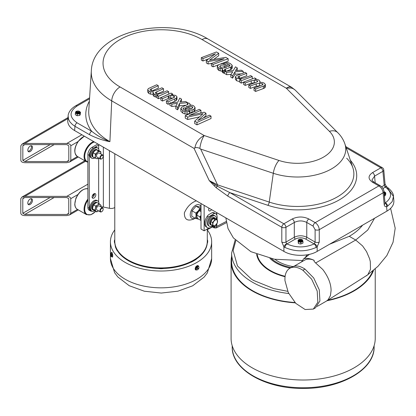 <?xml version="1.0" encoding="UTF-8"?>
<svg xmlns="http://www.w3.org/2000/svg" width="416" height="416" viewBox="0 0 416 416"><rect width="100%" height="100%" fill="white"/><g stroke="black" fill="none" stroke-linecap="round" stroke-linejoin="round"><path stroke-width="0.62" d="M299.707 239.455L301.023 240.438A1.092 0.629 -0 0 0 301.486 240.157A1.092 0.629 -0 0 0 301.548 240.063L299.9 240.854L299.192 240.49L300.966 240.885L301.725 240.438L301.319 239.47M287.706 291.325L273.556 288.532L253.609 280.467L251.659 279.297L237.474 265.954L233.132 250.5L235.804 240.713M294.96 302.51A71.542 41.304 180 0 1 252.574 290.685A71.542 41.304 180 0 1 231.618 261.477L231.618 253.063A71.542 41.304 -0 0 0 252.574 282.272A71.542 41.304 -0 0 0 288.735 293.519M372.648 271.305A71.542 41.304 180 0 1 327.74 300.264M231.618 256.438A72.072 41.61 0 0 0 231.088 261.477A72.072 41.61 0 0 0 295.266 302.838M326.981 300.747A72.072 41.61 0 0 0 373.485 270.582M375.232 269.001L375.232 338.4A72.072 41.61 180 0 1 303.16 380.011A72.072 41.61 180 0 1 231.088 338.4L231.088 261.477M292.869 266.568A35.329 20.394 180 0 1 274.94 259.324M301.506 261.945L303.732 258.762C306.738 257.967 310.18 258.476 314.054 260.281L314.226 260.354C313.617 260.619 314.09 261.487 315.64 262.969L322.759 269.474C328.266 276.775 331.042 283.806 331.089 290.571L330.413 295.594L328.198 299.64L326.57 301.007L317.278 306.379M264.836 240.386L251.025 232.414M304.912 257.863L307.284 254.805M303.732 258.762L309.436 254.363M326.57 301.007L367.801 274.778L370.474 269.355L370.313 261.638L369.616 258.809L366.553 251.628L362.58 245.929L355.701 240.032L367.744 230.038L374.53 218.275M362.617 225.155A65.208 37.648 180 0 1 349.268 236.319L329.555 244.239M294.19 266.167L304.554 260.187A23.187 13.385 60 0 1 314.054 260.281M313.342 309.078L305.141 309.525L295.818 303.399L288.309 292.646L284.97 280.639C284.664 274.596 286.27 270.478 289.796 268.278C293.462 266.328 297.835 266.994 302.91 270.28L311.641 279.178L317.205 291.065L317.834 302.203L313.342 309.078L315.489 307.824L319.925 300.919L319.259 289.796L313.695 277.945L304.985 269.084C299.905 265.798 295.532 265.122 291.86 267.046L291.585 267.218M314.491 243.719A2.943 1.165 46.6 0 1 317.164 246.75L317.164 251.394C308.454 256.641 292.614 256.641 283.904 251.394L283.904 246.75L284.965 247.478C295.344 251.93 305.724 251.93 316.103 247.478L317.164 246.75L319.264 242.055A2.943 1.518 180 0 1 315.11 242.055L314.158 243.937C305.074 247.884 295.994 247.884 286.91 243.937A2.943 1.591 117 0 0 284.965 247.478M68.13 115.898L68.546 119.288L69.883 121.846L72.457 124.55L74.984 126.292L74.594 130.551L283.904 251.394M74.594 130.551C69.794 127.67 67.506 124.233 67.735 120.24L68.125 115.929C68.182 113.63 69.69 109.439 75.587 105.867A2.943 1.7 -120 0 0 75.587 105.867A2.943 1.7 -120 0 1 77.064 106.012C69.082 111.613 69.082 117.213 77.064 122.814L91.66 131.243C97.063 135.574 103.147 139.048 109.907 141.664A72.332 41.761 180 0 1 88.774 110.588L91.328 70.876A69.779 40.284 180 0 0 111.717 100.859L109.907 141.664C103.319 140.53 96.538 138.216 89.58 134.722L74.984 126.292A2.943 1.7 -60 0 1 77.064 122.814M385.044 184.002A2.943 1.695 174.8 0 1 384.192 185.338L382.912 171.304A2.943 1.695 174.8 0 0 383.77 169.962L385.044 184.002L386.48 186.602A2.943 1.113 132 0 0 386.48 186.602L387.01 187.013C391.446 190.45 393.598 193.596 393.463 196.456L393.853 200.767C394.082 204.76 391.794 208.198 386.994 211.078L386.589 206.664L387.603 206.201L392.184 201.646L393.463 196.456L387.603 188.219M317.164 251.394L386.994 211.078M216.622 214.77L216.622 212.55M204.131 205.338L204.131 230.823L201.006 229.018L201.006 203.538M286.577 243.719L285.958 242.055L285.958 227.282L294.299 222.466C298.454 220.418 302.614 220.418 306.769 222.466A2.943 1.7 -60 0 1 308.849 218.988C303.306 216.356 297.762 216.356 292.219 218.988A2.943 1.7 60 0 1 294.299 222.466L294.299 237.24L285.958 242.055A2.943 1.518 180 0 1 281.798 242.055L283.904 246.75A2.943 1.165 133.4 0 1 286.577 243.719L286.91 243.937L295.376 239.049A1.529 0.884 60 0 1 294.299 237.24C298.454 235.3 302.614 235.3 306.769 237.24A1.529 0.884 -60 0 1 305.687 239.049C302.25 237.416 298.813 237.416 295.376 239.049M216.221 187.736L227.869 196.144A2.943 1.7 -60 0 1 229.949 192.665L217.204 186.155A2.943 1.154 133.7 0 0 216.221 187.736A85.764 52.042 62.7 0 1 214.448 185.999L209.227 180.586L217.532 184.85A2.943 1.201 -71.6 0 1 217.204 186.155L209.227 180.586L194.048 148.392L194.86 147.935C196.212 147.342 197.87 147.503 199.836 148.408C200.59 143.062 202.036 138.772 204.188 135.533C199.087 138.174 195.978 142.308 194.86 147.935M385.044 203.304L385.044 203.232A2.943 1.695 174.8 0 1 384.192 204.573C384.41 206.18 385.211 206.877 386.589 206.664A2.943 2.09 -102.3 0 0 385.112 202.946L385.398 202.805C392.236 197.564 392.236 192.317 385.398 187.075L382.97 188.474M204.131 230.823L208.967 228.03M316.103 247.478A2.943 1.591 -117 0 0 314.158 243.937L305.687 239.049M350.35 160.238A59.259 34.211 0 0 1 338.166 200.522A59.259 34.211 0 0 1 267.826 205.291L229.949 192.665L283.878 223.803A2.943 1.7 -120 0 1 285.958 227.282A2.943 1.518 180 0 1 281.798 227.282L227.869 196.144M267.826 205.291A2.943 1.201 108.4 0 0 269.246 202.088L273.307 173.28L200.658 149.063L199.836 148.408M291.351 87.131L289.12 86.788L286.234 88.161L291.018 87.979L293.103 88.634L295.194 90.08L291.351 87.131L207.969 38.99A11.778 6.802 120 0 0 202.077 39.572A58.016 33.498 0 0 0 120.032 39.572A58.016 33.498 0 0 0 120.032 86.944L204.188 135.533L278.996 160.467A11.778 4.81 108.4 0 0 273.307 173.28A48.292 27.882 0 0 0 325.468 171.844A48.292 27.882 0 0 0 344.869 143.853L352.846 167.71A56.415 32.573 180 0 1 330.179 200.408A56.415 32.573 180 0 1 269.246 202.088L217.532 184.85L200.658 149.063M386.48 186.602A2.943 1.113 132 0 0 385.112 186.831L384.192 185.338L381.67 186.794M385.112 186.831L385.398 187.075A2.943 1.799 123.2 0 1 387.01 187.013M387.603 206.201A2.943 1.799 -123.2 0 0 385.398 202.805L384.982 202.566M380.349 185.775A2.943 1.7 120 0 0 380.333 185.77A2.943 1.7 120 0 0 378.862 185.916C381.295 187.564 382.715 189.862 383.12 192.811L319.264 229.679C318.989 226.658 317.637 224.318 315.214 222.664L378.862 185.916L372.497 182.239C367.936 179.041 367.936 175.838 372.497 172.64L380.838 167.825L346.2 147.826M214.703 213.314L212.139 212.696A8.096 4.675 -60 0 1 214.422 212.992L215.524 213.626A8.096 4.675 120 0 0 214.703 213.314L208.25 217.038A8.096 4.675 120 0 0 207.428 227.651A8.096 4.675 120 0 0 213.403 225.748M216.928 219.492A8.096 4.675 120 0 0 215.524 213.626M207.428 227.651L206.326 227.016A8.096 4.675 -60 0 1 208.608 214.734C207.49 215.748 207.371 216.518 208.25 217.038M194.709 121.15L194.709 123.552L196.971 124.862L211.016 118.544L211.016 116.142L209.378 115.196L197.798 120.526L205.977 113.235L204.214 112.216L189.124 115.518L200.949 110.328L199.274 109.361L185.245 115.684L187.678 117.088L203.034 113.714L194.709 121.15L196.971 122.455L211.016 116.142M185.245 115.684L185.245 118.092L187.678 119.496L199.462 116.906M200.065 113.126L200.949 112.736L200.949 110.328M203.372 117.962L205.977 115.638L205.977 113.235M189.415 111.124L187.049 111.764L184.974 111.582L182.785 110.682L180.804 108.415L180.903 111.29L182.785 113.084L184.974 113.984L187.049 114.166L189.415 113.526L189.415 111.124L187.751 110.162L185.874 110.469L184.158 109.85L183.009 108.654L183.388 108.092L183.388 109.304M189.415 112.159L192.124 112.346L194.012 111.576L195.078 110.037L195.062 107.458L194.012 109.174L192.124 109.944L189.862 109.881L185.26 107.832L183.388 108.092M184.652 110.105L186.103 110.625M177.658 107.406L177.658 109.814L175.828 108.753L175.828 106.35L177.658 107.406L179.499 103.418L187.663 102.658L185.687 101.52L179.915 102.112L181.516 99.112L179.743 98.088L177.736 102.237L169.889 102.924L169.889 105.326L171.86 106.465L176.004 106.018M181.272 101.972L181.516 99.112M177.658 109.814L179.499 105.82L186.238 105.196M171.444 102.788L176.275 100.537L176.966 99.206M176.998 99.46L176.966 96.803L175.734 95.467L171.132 94.645L172.63 93.98L171.101 93.096L160.852 97.703L162.469 98.639L169.083 95.732L170.638 95.456L173.867 96.013L174.616 96.845L174.226 97.396L166.431 100.927L166.431 103.329L168.085 104.286L169.889 103.48M169.083 95.732L169.083 98.134L172.957 98.041M169.083 98.134L162.469 101.041L160.852 100.11L160.852 97.703M156.978 95.467L158.423 96.304L158.423 98.706L156.978 97.869L156.978 95.467L158.272 94.874L155.771 94.749L154.149 94.151L153.083 92.752L153.083 95.16L154.149 96.554L156.978 97.276M147.722 91.91L148.876 93.506L150.623 94.182L153.353 94.333M152.032 90.912L158.309 88.114L158.309 85.712L156.686 84.776L148.361 88.572L147.716 89.638L147.716 92.04M157.31 93.917L163.53 91.13L163.53 88.728L161.918 87.797L156.51 90.194L153.39 90.948L150.592 90.47L150.004 89.809L150.316 89.362L150.316 90.288M158.423 98.706L168.709 94.12L168.709 91.718L167.118 90.797L161.528 93.257L158.678 93.943L155.792 93.47L155.236 92.841L155.574 92.368L155.574 93.33M202.951 61.006L202.951 58.604L215.446 53.799L206.352 60.564L208.12 61.584L224.12 58.807L211.38 63.471L213.06 64.438L228.181 58.744L225.748 57.34L209.466 60.18L218.717 53.279L216.455 51.974L201.318 57.658L201.318 60.06L202.951 61.006L208.764 58.77M213.673 59.446L218.717 55.687L218.717 53.279M211.38 63.471L211.38 65.874L213.06 66.841L218.41 64.828M220.35 64.095L228.181 61.147L228.181 58.744M206.352 60.564L206.352 62.972L208.12 63.986L211.63 63.378M226.741 71.016L231.436 69.254L232.201 67.756M225.144 65.052L225.144 63.965L223.48 63.003L226.002 62.452L228.155 62.676L230.37 63.591L232.201 65.354L231.436 66.851L224.661 69.415L224.38 69.758L225.046 70.299L223.688 70.808L222.212 69.592L222.212 71.999L223.688 73.211L224.671 72.842M217.308 68.604L218.65 70.372L222.212 71.271M227.308 66.154L228.114 66.388M237.177 70.502L237.307 67.912L235.472 66.851L233.251 70.621L224.671 71.141L226.647 72.28L232.716 71.859L230.818 74.688L232.591 75.712L234.998 71.796L243.24 71.339L241.275 70.2L235.466 70.626L237.307 67.912M230.818 74.688L230.818 77.095L232.591 78.12L234.998 74.199L241.062 73.861M224.671 71.141L224.671 73.544L226.647 74.688L231.026 74.381M235.394 79.056L235.373 76.83L236.574 78.317L241.316 79.222L239.704 79.82L239.704 82.222L241.233 83.106L243.62 82.207M235.373 79.232L236.574 80.72L239.704 81.624M239.762 78.296L246.698 75.738L246.698 73.336L245.045 72.379L236.21 75.759L235.394 77.012L235.394 79.414M264.628 88.005L265.382 86.918L265.382 84.474L264.628 85.602L263.354 86.159L263.354 88.566L264.628 88.005L264.628 85.602M256.157 79.368L256.157 78.79L254.706 77.953L243.62 82.082L245.216 83.002L251.238 80.792L254.264 80.21L257.239 80.73L257.774 81.323L257.384 81.796L248.804 85.072L250.416 86.003L256.24 83.845L259.558 83.205L262.439 83.73L263.006 84.354L262.642 84.802L254.025 88.088L254.025 90.496L255.648 91.426L263.354 88.566M248.804 85.072L248.804 87.48L250.416 88.41L256.24 86.247L260.614 85.639M243.62 82.082L243.62 84.484L245.216 85.405L251.238 83.195L255.32 82.633M201.006 217.656L200.387 217.298L201.006 219.892M201.006 215.587L200.387 217.298M211.52 209.602A2.454 1.42 -60 0 1 209.149 210.881A2.454 1.42 -60 0 1 208.64 209.758A2.454 1.42 -60 0 1 209.066 208.187M216.481 219.232A5.886 3.401 120 0 0 215.285 216.039L214.417 215.54A5.886 3.401 120 0 0 209.394 217.677A5.886 3.401 120 0 0 207.454 224.203A5.886 3.401 120 0 0 208.53 225.737L209.399 226.236A5.886 3.401 120 0 0 212.794 225.654M300.836 242.393L298.371 241.795L298.038 240.261L298.371 243.412L299.603 243.849L300.836 244.015L302.973 243.079L302.973 241.462L300.836 242.393L300.836 244.015M372.497 182.239A2.943 1.7 -60 0 1 373.968 182.094L373.968 182.094C372.476 181.002 371.821 180.284 371.998 179.93L374.577 176.119A2.943 1.7 -120 0 0 372.497 172.64M196.971 122.455L196.971 124.862M187.678 117.088L187.678 119.496M180.903 111.29L180.903 108.888L181.516 107.307L187.803 104.463L188.042 104.094L187.372 103.548L187.372 104.702M187.803 104.463L188.042 104.182M190.133 104.967L190.133 104.26L189.462 103.397L188.63 102.981L187.372 103.548M190.133 104.26L189.831 104.957L192.156 105.212L193.658 105.82L195.062 107.458M169.889 102.924L171.86 104.057L177.377 103.47L175.828 106.35M171.86 104.057L171.86 106.465M187.663 102.658L187.663 103.418M179.499 103.418L179.499 105.82M172.63 93.98L172.63 94.604M176.966 96.803L176.275 98.129L174.814 98.883L174.814 101.286M166.431 100.927L168.085 101.878L174.814 98.883M168.085 101.878L168.085 104.286M168.277 96.039L168.277 98.441M162.469 98.639L162.469 101.041M153.083 92.752L153.353 91.926L150.623 91.78L148.876 91.104L147.722 89.773L147.722 92.175M150.316 89.362L158.309 85.712M155.574 92.368L163.53 88.728M158.423 96.304L168.709 91.718M201.318 57.658L202.951 58.604M213.06 64.438L213.06 66.841M208.12 61.584L208.12 63.986M223.48 63.003L223.48 64.345M232.201 65.354L232.268 68.136M224.661 70.06L224.661 69.415L224.38 69.758M225.046 70.299L225.046 71.12M223.688 70.808L223.688 73.211M222.212 69.592L222.586 68.89L218.65 67.969L217.308 66.279L217.308 68.687M217.308 68.765L217.308 66.362L218.54 64.75L220.563 64.064L222.924 64.178L227.568 66.258L229.544 66.056L229.986 65.489L228.878 64.355L227.131 63.721L225.144 63.965M243.24 71.339L243.24 73.05M234.998 71.796L234.998 74.199M232.591 75.712L232.591 78.12M226.647 72.28L226.647 74.688M241.233 83.106L241.233 80.704L252.278 76.554L250.661 75.618L244.4 77.958L241.894 78.463L238.571 77.844L237.848 77.059L238.295 76.513L238.295 77.672M239.704 79.82L241.233 80.704M238.295 76.513L246.698 73.336M252.278 76.554L252.278 78.858M260.016 82.269L260.016 81.406L259.007 80.127L257.358 79.508L254.758 79.326L256.157 78.79M260.016 81.406L259.667 82.269L262.506 82.482L264.28 83.169L265.382 84.474M254.025 88.088L255.648 89.024L263.354 86.159M255.648 89.024L255.648 91.426M250.416 86.003L250.416 88.41M245.216 83.002L245.216 85.405M80.163 114.764L80.538 112.268L79.789 113.75L79.789 115.372L80.163 114.764M79.789 113.75L77.189 114.119L75.338 113.001L75.338 114.624L76.263 115.315L77.189 115.736L79.789 115.372M384.92 195.926L385.726 194.454L385.726 192.837L384.92 194.308L384.92 195.926L384.394 196.082M215.285 216.039A5.886 3.401 120 0 0 210.262 218.176A5.886 3.401 120 0 0 208.317 224.702A5.886 3.401 120 0 0 209.399 226.236M298.371 241.795L298.371 243.412M298.038 240.261L298.449 239.996M302.401 239.824L302.973 241.462M188.406 106.023L186.004 106.86L189.769 108.482L191.896 108.462L192.785 107.364L192.078 106.532L189.857 105.914L188.406 106.023L188.406 107.916M224.151 67.902L226.72 67.163L224.234 66.066L220.225 65.697L219.679 66.508L220.355 67.324L222.628 67.974L224.151 67.902M80.075 111.888L80.538 112.268M77.189 114.119L77.189 115.736M75.338 113.001L75.712 112.122A2.319 1.336 180 0 0 75.618 112.497A2.319 1.336 180 0 0 75.686 112.814A2.319 1.336 180 0 0 76.263 113.422A2.319 1.336 180 0 0 78.489 113.797A2.319 1.336 180 0 0 80.163 112.871A2.319 1.336 180 0 0 80.257 112.497L79.378 111.285C76.783 110.869 75.53 111.275 75.618 112.497M384.92 194.308L384.233 194.293M385.263 192.436L385.726 192.837M201.006 220.324L199.857 216.84L201.006 215.436M212.524 217.958L212.534 217.766A4.004 2.314 -60 0 1 214.344 217.672L215.124 218.124A4.004 2.314 -60 0 1 215.727 218.795M212.004 225.238A4.004 2.314 -60 0 1 211.12 225.056L210.34 224.604A4.004 2.314 -60 0 1 209.726 221.39A4.004 2.314 -60 0 1 212.352 217.859L213.138 218.514L210.746 221.473L210.818 224.552L212.69 225.633L215.067 225.753L217.376 222.784L217.303 219.705L214.926 219.591L213.049 218.509M207.293 228.992L207.293 241.212A46.259 26.707 180 0 1 161.039 267.914A46.259 26.707 180 0 1 114.78 241.212L114.78 153.754M196.305 200.824C191.157 202.654 187.179 206.664 184.366 212.846C184.283 219.445 187.408 221.51 193.747 219.04L195.198 218.202M299.603 241.956A2.319 1.336 180 0 1 298.204 240.89A2.319 1.336 180 0 1 298.189 240.724C298.1 239.502 299.354 239.096 301.943 239.512L302.822 240.724A2.319 1.336 180 0 1 302.64 241.244A2.319 1.336 180 0 1 301.902 241.79A2.319 1.336 180 0 1 299.603 241.956M189.264 108.311L191.381 108.612M221.343 67.746L223.142 67.995M383.989 191.604L385.076 192.197L385.434 193.029A2.319 1.336 180 0 1 385.325 193.435A2.319 1.336 180 0 1 384.223 194.204M200.767 220.345L197.678 218.561L196.945 216.648L196.768 215.056L199.857 216.84M196.768 215.056L197.772 212.696L199.337 210.652L201.006 211.619M199.337 210.652L201.006 209.986M217.303 219.705L215.431 218.624L213.299 218.52L212.534 217.766M213.314 218.218A4.004 2.314 -60 0 1 215.124 218.124M211.12 225.056A4.004 2.314 -60 0 1 210.512 221.842A4.004 2.314 -60 0 1 213.138 218.312M115.336 246.007A46.28 26.723 180 0 1 114.842 243.402A0.707 0.406 180 0 0 114.811 243.308A8.715 5.034 180 0 1 114.41 241.972L114.374 241.4A8.752 5.054 -0 0 1 114.774 239.689A0.707 0.406 0 0 0 114.78 239.673M114.374 241.4A8.752 5.054 -0 0 0 114.774 242.731A0.707 0.406 0 0 1 114.806 242.83A46.316 26.744 -0 0 0 115.388 245.736L115.336 245.97A46.441 26.811 -0 0 0 117.338 250.281L117.582 250.468A46.316 26.744 -0 0 0 158.231 267.904A0.707 0.406 0 0 1 158.402 267.92A8.752 5.054 -0 0 0 163.675 267.92A0.707 0.406 -0 0 1 163.847 267.904A46.316 26.744 -0 0 0 190.653 261.773L191.027 261.68A46.441 26.811 -0 0 0 196.492 258.523L196.654 258.31A46.316 26.744 -0 0 0 207.272 242.83A0.707 0.406 -0 0 1 207.303 242.731A8.752 5.054 -0 0 0 207.704 241.4A8.752 5.054 -0 0 0 207.303 239.689A0.707 0.406 -0 0 1 207.293 239.673M201.006 207.21A7.712 4.451 120 0 0 195.068 205.722A7.712 4.451 120 0 0 190.226 214.838A7.712 4.451 120 0 0 195.177 218.192M115.336 245.97L115.336 246.61A46.457 26.822 180 0 0 117.286 250.801L117.338 250.281M117.582 250.468L117.608 251.02L117.286 250.801M190.653 261.773L190.653 262.319A46.28 26.723 180 0 1 163.836 268.46A0.707 0.406 180 0 0 163.67 268.476A8.715 5.034 180 0 1 158.408 268.476A0.707 0.406 180 0 0 158.236 268.46A46.28 26.723 180 0 1 117.608 251.02M191.027 261.68L191.121 262.226L190.653 262.319M196.492 258.523L196.44 259.158A46.457 26.822 180 0 1 191.121 262.226M196.654 258.31L196.446 259.1M207.704 241.4L207.667 241.972A8.715 5.034 180 0 1 207.267 243.308A0.707 0.406 180 0 0 207.236 243.402A46.28 26.723 180 0 1 196.602 258.887M201.006 209.05A5.522 3.188 120 0 0 198.25 210.938A5.522 3.188 120 0 0 196.071 215.935L195.879 213.049L192.02 210.818L191.714 216.19L195.572 218.416L196.071 215.935A5.522 3.188 120 0 0 197.787 218.993A5.522 3.188 120 0 0 198.474 219.019M195.879 213.049L198.25 210.938L199.924 208.421L196.071 206.196L192.02 210.818M201.006 207.631L199.472 206.84L196.071 206.196M300.144 240.937A1.092 0.629 0 0 0 300.362 240.968C301.834 240.729 302.25 240.36 301.61 239.855M79.326 112.174A1.388 0.801 -0 0 0 79.331 112.117A1.388 0.801 -0 0 0 79.331 112.112L79.326 112.174C79.16 112.809 78.426 112.928 77.116 112.533M384.119 193.081L384.436 192.452M214.926 219.591L212.618 222.555L212.69 225.633M212.618 222.555L210.746 221.473M207.293 229.928A50.612 29.219 180 0 1 211.65 241.79A50.612 29.219 180 0 1 161.039 271.008A50.612 29.219 180 0 1 110.427 241.79A50.612 29.219 180 0 1 114.78 229.928M198.661 219.128L195.572 218.416M199.924 208.421L201.006 208.728M217.547 221.369A3.312 1.914 120 0 0 216.32 219.768A3.312 1.914 120 0 0 213.98 221.192A3.312 1.914 120 0 0 212.862 224.214A3.312 1.914 120 0 0 214.089 225.815A3.312 1.914 120 0 0 216.429 224.39A3.312 1.914 120 0 0 217.547 221.369M111.753 252.304L112.752 254.862L112.486 257.088M195.66 269.875L195.328 269.589C195.068 267.176 195.972 265.855 198.047 265.626L198.094 265.658M214.552 225.815L207.293 229.663M212.685 226.871L213.595 227.396A2.148 0.874 -131.6 0 0 213.73 227.469L214.796 227.037L213.647 226.372M111.452 252.829A2.439 0.515 81.2 0 1 111.686 252.294A2.439 0.515 81.2 0 1 112.564 254.623A2.439 0.515 81.2 0 1 112.429 257.109A2.439 0.515 81.2 0 1 112.044 256.667M196.784 269.859A2.439 1.409 -60 0 1 195.707 269.906A2.439 1.409 -60 0 1 195.437 269.651A2.439 1.409 -60 0 1 195.879 266.822A2.439 1.409 -60 0 1 198.146 265.684A2.439 1.409 -60 0 1 198.614 266.401M198.078 268.611A2.439 1.409 -60 0 1 197.808 268.996M214.796 227.037L214.833 225.789M216.804 223.855L216.809 225.248A1.414 0.816 180 0 1 215.436 225.441M213.595 227.396A1.414 0.816 120 0 0 213.855 227.76A1.414 0.816 120 0 0 213.959 227.807M216.809 225.248L216.627 227.427L216.18 227.984L226.34 222.716M216.7 226.616L214.833 227.053M112.055 252.97L110.77 253.016L112.055 252.97L112.533 256.594L111.982 256.677A1.414 1.113 155.1 0 1 111.519 255.882A1.836 0.39 81.2 0 1 111.358 256.662L110.89 253.11A1.836 0.39 81.2 0 1 111.28 254.072A1.414 1.264 -163.2 0 1 111.509 253.053M196.03 269.641A1.414 0.816 -120 0 0 196.368 268.97A1.414 0.816 -120 0 0 196.03 267.909A1.414 1.113 -35.1 0 0 196.773 267.55L196.139 267.181L196.57 266.646L197.205 267.01A1.414 1.113 -35.1 0 0 197.33 266.292L196.929 266.063L195.629 267.68L195.629 269.412L196.03 269.641A1.414 0.296 21.2 0 0 197.018 269.896A1.414 0.296 21.2 0 0 197.252 269.89A1.414 0.296 21.2 0 0 197.288 269.875M196.929 266.063L198.63 266.412A1.414 0.296 -158.8 0 1 198.318 266.547A1.414 0.296 -158.8 0 1 197.33 266.292M111.982 254.946A1.414 1.264 -163.2 0 1 111.28 254.072A1.836 0.39 81.2 0 1 111.519 255.882A1.414 1.113 155.1 0 1 111.982 254.946L112.533 254.862M111.197 256.61A1.836 0.39 81.2 0 1 110.807 255.648A1.836 0.39 81.2 0 1 110.568 253.833A1.836 0.39 81.2 0 1 110.703 253.079A1.836 0.39 81.2 0 1 110.729 253.053L111.197 256.61A2.293 2.226 -71.6 0 0 111.244 256.636L111.353 256.62M111.358 256.662A2.293 2.226 108.4 0 0 111.405 256.688L111.982 256.677M196.03 267.909L195.629 267.68M198.63 266.412A1.414 0.816 60 0 1 198.895 267.004A1.414 0.816 60 0 1 198.926 267.124M197.647 268.767L197.87 268.492L198.505 268.861L197.246 267.046A1.836 1.061 -60 0 1 198.318 266.547A1.836 1.061 -60 0 1 198.936 267.176A1.836 1.061 -60 0 1 198.968 267.472A1.836 1.061 -60 0 1 198.52 268.861A2.293 0.484 38.8 0 1 198.505 268.861M77.152 111.223L77.693 112.268A1.092 0.629 -0 0 0 78.364 112.237A1.092 0.629 -0 0 0 78.52 112.19L76.658 112.216L76.856 111.462M79.238 111.805L79.331 112.117M76.892 111.946L78.374 112.273M78.416 112.606L77.36 112.632M384.181 192.884L384.025 191.823A1.045 0.603 0 0 1 384.062 192.405M196.815 267.587L198.089 269.396A1.836 1.061 -60 0 1 197.397 269.844A1.836 1.061 -60 0 1 197.018 269.896A1.836 1.061 -60 0 1 196.368 268.97A1.836 1.061 -60 0 1 196.815 267.587A2.293 0.484 -141.2 0 0 196.773 267.55M197.87 268.492L196.57 266.646M301.444 240.105A1.045 0.603 -0 0 0 301.241 239.418A1.045 0.603 -0 0 0 299.764 239.418A1.045 0.603 -0 0 0 299.9 240.334A1.045 0.603 -0 0 0 301.444 240.105M299.51 240.287L300.867 240.531L301.512 240.183M300.966 240.885A1.388 0.801 180 0 1 299.9 240.854M299.114 240.193L299.348 239.782M78.348 112.169A1.045 0.603 -0 0 0 78.676 111.192A1.045 0.603 -0 0 0 77.199 111.192A1.045 0.603 -0 0 0 77.074 111.956A1.045 0.603 -0 0 0 78.348 112.169M76.549 111.925L77.418 112.648L78.468 112.59L78.744 111.233M77.418 112.648A1.388 0.801 180 0 1 76.658 112.216M300.914 240.895L300.362 240.968M94.848 210.818A5.886 3.401 -60 0 1 91.879 211.125A5.886 3.401 -60 0 1 91.697 204.651A5.886 3.401 -60 0 1 97.37 200.756A5.886 3.401 -60 0 1 97.765 200.928A5.886 3.401 -60 0 1 98.982 203.658L101.02 205.322L100.864 206.84A3.942 2.278 120 0 0 100.246 204.63A3.942 2.278 120 0 0 97.635 205.015L98.972 203.648L96.845 202.42L94.869 203.611L93.673 204.87L95.8 206.097L97.635 205.015A3.942 2.278 120 0 0 95.488 208.307L95.8 206.097M96.309 202.686A4.196 2.423 120 0 0 92.841 206.128A4.196 2.423 120 0 0 93.267 210.111L92.607 209.732A4.196 2.423 -60 0 1 92.596 204.906A4.196 2.423 -60 0 1 96.782 202.452M94.791 157.966A5.886 3.401 -60 0 1 91.879 158.241A5.886 3.401 -60 0 1 91.879 151.445A5.886 3.401 -60 0 1 97.765 148.044A5.886 3.401 -60 0 1 97.859 148.101A5.886 3.401 -60 0 1 98.982 150.706M92.789 156.811A4.196 2.423 120 0 0 93.278 157.279L92.622 156.9A4.196 2.423 -60 0 1 92.622 152.053A4.196 2.423 -60 0 1 96.819 149.63L97.474 150.01A4.196 2.423 120 0 0 96.574 149.817M68.806 145.766L68.806 160.384L68.219 161.2L66.81 161.538L24.84 161.538L22.838 160.384L22.838 145.766L23.426 144.95L24.84 144.612L66.81 144.612L68.806 145.766M77.49 156.52L70.803 160.384L69.633 162.016L66.81 162.692L24.84 162.692C22.417 162.552 21.081 161.782 20.842 160.384L20.842 145.766L22.012 144.134L24.84 143.458L66.81 143.458C69.233 143.598 70.564 144.368 70.803 145.766L77.906 141.669M70.803 160.384L70.803 145.766M30.17 146.136A3.318 1.914 -60 0 1 31.824 145.974A3.318 1.914 -60 0 1 31.824 149.802A3.318 1.914 -60 0 1 28.512 151.715A3.318 1.914 -60 0 1 28.002 149.058A3.318 1.914 -60 0 1 30.17 146.136M28.09 151.294A3.318 1.914 120 0 0 29.167 150.977A3.318 1.914 120 0 0 31.247 145.818M87.885 207.454L89.253 208.244A5.886 3.401 120 0 0 90.475 210.943L89.102 210.153A5.886 3.401 -60 0 1 87.885 207.454L87.885 154.57A5.886 3.401 -60 0 1 92.045 147.358L93.418 148.148L98.665 145.122A4.477 2.584 180 0 1 99.299 144.815M97.916 144.014A6.412 3.702 -0 0 0 97.292 144.331L92.045 147.358M92.149 197.47A2.636 1.524 120 0 0 94.333 194.875A2.636 1.524 120 0 0 94.453 194.048A2.636 1.524 120 0 0 94.401 193.57M89.253 208.244L89.253 155.36L87.885 154.57M93.418 148.148A5.886 3.401 120 0 0 89.253 155.36M95.82 194.839A2.636 1.524 120 0 0 95.274 193.632A2.636 1.524 120 0 0 92.638 195.156A2.636 1.524 120 0 0 92.638 198.198A2.636 1.524 120 0 0 94.671 197.491A2.636 1.524 120 0 0 95.82 194.839M100.984 206.908A4.477 2.584 180 0 1 103.355 207.022L109.439 208.296A4.878 2.818 -0 0 0 114.78 207.506M91.879 211.125L91.016 210.631A5.886 3.401 -60 0 1 90.834 204.152A5.886 3.401 -60 0 1 96.512 200.257A5.886 3.401 -60 0 1 96.902 200.429L97.765 200.928M91.879 158.241L91.016 157.742A5.886 3.401 -60 0 1 90.111 153.026A5.886 3.401 -60 0 1 93.959 147.836A5.886 3.401 -60 0 1 96.902 147.545A5.886 3.401 -60 0 1 96.996 147.607M90.475 210.943A5.886 3.401 120 0 0 91.983 211.182M87.885 184.174L66.768 196.368C69.191 196.508 70.522 197.278 70.762 198.676L70.762 213.294L69.592 214.921L66.768 215.597L24.799 215.597C22.376 215.462 21.039 214.692 20.8 213.294L20.8 198.676L21.97 197.044L24.799 196.368L85.654 161.231M93.267 210.111A4.196 2.423 120 0 0 94.11 210.309M95.701 150.051A4.196 2.423 120 0 0 92.934 153.114A4.196 2.423 120 0 0 92.737 156.733M93.278 157.279A4.196 2.423 120 0 0 93.928 157.472M66.768 196.368L24.799 196.368M24.799 214.443L22.797 213.294L22.797 198.676L23.384 197.86L24.799 197.522L66.768 197.522L68.765 198.676L68.765 213.294L68.177 214.105L66.768 214.443L24.799 214.443L54.111 197.522M98.566 210.824L96.73 211.905L93.423 209.773L92.555 209.004L94.676 210.231L95.488 208.307A3.942 2.278 120 0 0 95.95 211.214L94.676 210.231M92.555 209.004L92.815 206.981L93.673 204.87M94.869 158.012L95.337 156.192A3.942 2.278 120 0 0 96.387 158.564A3.942 2.278 120 0 0 98.535 157.966L97.412 158.829L94.869 158.012L92.747 156.785L92.737 154.502L93.184 152.854L94.292 151.289L96.164 149.729L98.706 150.545L100.828 151.772L100.854 153.946A3.942 2.278 120 0 0 100.859 153.884A3.942 2.278 120 0 0 99.809 151.507L100.828 151.772M30.129 204.459A3.318 1.914 -60 0 1 28.47 204.625A3.318 1.914 -60 0 1 28.47 200.798A3.318 1.914 -60 0 1 31.782 198.884A3.318 1.914 -60 0 1 32.292 201.536A3.318 1.914 -60 0 1 30.129 204.459M28.049 204.204A3.318 1.914 120 0 0 29.125 203.882A3.318 1.914 120 0 0 31.205 198.728M96.73 211.905L95.95 211.214A3.942 2.278 120 0 0 98.535 210.85M96.164 149.729L99.809 151.507A3.942 2.278 120 0 0 97.048 152.662L98.29 150.956M95.337 156.192L95.311 154.081L97.048 152.662A3.942 2.278 -60 0 0 95.337 156.192M93.184 152.854L95.311 154.081M102.679 207.891L99.258 205.915A2.319 1.336 120 0 0 97.131 206.95A2.319 1.336 120 0 0 96.642 209.628A2.319 1.336 120 0 0 96.938 209.929L100.365 211.905A2.319 1.336 -60 0 1 100.064 211.604A2.319 1.336 -60 0 1 100.558 208.926A2.319 1.336 -60 0 1 102.679 207.891A2.319 1.336 -60 0 1 103.163 208.952A2.319 1.336 -60 0 1 103.158 209.102M102.679 155.007L99.258 153.026A2.319 1.336 120 0 0 98.322 153.031A2.319 1.336 120 0 0 96.632 155.043A2.319 1.336 120 0 0 96.938 157.045L100.365 159.021A2.319 1.336 -60 0 1 100.365 156.343A2.319 1.336 -60 0 1 102.679 155.007A2.319 1.336 -60 0 1 103.163 156.068A2.319 1.336 -60 0 1 103.158 156.218M101.65 211.708A2.319 1.336 -60 0 1 101.525 211.791A2.319 1.336 -60 0 1 100.365 211.905M101.65 158.824A2.319 1.336 -60 0 1 101.525 158.907A2.319 1.336 -60 0 1 100.365 159.021M100.532 211.489A1.971 1.139 -60 0 1 101.442 208.666A1.971 1.139 -60 0 1 103.163 209.232A1.971 1.139 -60 0 1 101.769 211.645A1.971 1.139 -60 0 1 100.532 211.489M102.981 157.243A1.971 1.139 -60 0 1 101.769 158.761A1.971 1.139 -60 0 1 100.376 157.96A1.971 1.139 -60 0 1 101.769 155.548A1.971 1.139 -60 0 1 103.163 156.348A1.971 1.139 -60 0 1 102.981 157.243M256.641 254.238A46.701 26.962 -0 0 0 270.14 270.925A46.701 26.962 -0 0 0 285.054 276.713M285.111 276.281A46.197 26.671 180 0 1 270.494 270.592A46.197 26.671 180 0 1 257.208 254.462M269.916 258.32A38.36 22.147 -0 0 0 276.037 262.928A38.36 22.147 -0 0 0 290.118 268.096M291.034 267.55A37.518 21.658 180 0 1 276.635 262.371A37.518 21.658 180 0 1 271.492 258.664M374.114 345.701L374.114 346.814A70.954 40.966 180 0 1 277.8 385.07A70.954 40.966 180 0 1 232.206 346.814L232.206 345.701M349.268 236.319L355.701 240.032L315.64 262.969M304.985 269.084L302.91 270.28M281.798 242.055L281.798 227.282A2.943 1.7 120 0 1 283.878 223.803L292.219 218.988M194.048 148.392L111.717 100.859A11.778 6.802 -60 0 1 120.032 86.944M384.192 204.573L383.12 192.811A2.943 1.695 -5.2 0 0 383.973 191.469L383.973 191.469C383.588 189.03 382.377 187.127 380.333 185.77L373.968 182.094M308.849 218.988L315.214 222.659A2.943 1.7 120 0 0 313.134 226.138L306.769 222.466L306.769 237.24L315.11 242.055L315.11 229.679A2.943 1.518 0 0 0 319.264 229.679L319.264 242.055M215.134 184.86A2.943 1.087 135 0 0 214.448 185.999M89.383 101.14A75.27 43.456 180 0 0 91.66 131.243A2.943 1.7 120 0 0 89.58 134.722M89.528 98.81L77.064 106.012M278.996 160.467A36.92 21.315 0 0 0 323.56 157.076A36.92 21.315 0 0 0 329.425 131.352L286.234 88.161L202.077 39.572M375.185 182.796L374.577 176.119L382.912 171.304A2.943 1.7 -120 0 0 380.838 167.825A2.943 1.7 -60 0 1 382.309 167.679L345.79 146.593M329.425 131.352A11.778 8.325 -45 0 1 337.75 132.636L295.194 90.08M313.134 226.138L315.11 229.679M208.608 214.734L212.139 212.696M187.049 111.764L187.049 114.166M184.974 111.582L184.974 113.984M182.785 110.682L182.785 113.084M194.012 109.174L194.012 111.576M192.124 109.944L192.124 112.346M189.862 109.881L189.862 112.284M186.103 108.217L186.103 110.484M185.26 107.832L185.26 110.235M176.275 98.129L176.275 100.537M173.867 96.013L173.867 97.614M170.638 95.456L170.638 97.859M155.771 94.749L155.771 97.157M154.149 94.151L154.149 96.554M150.623 91.78L150.623 94.182M148.876 91.104L148.876 93.506M151.481 88.754L151.481 90.813M156.723 91.78L156.723 93.824M231.436 66.851L231.436 69.254M230.573 67.241L230.573 69.649M225.55 69.035L225.55 71.089M222.846 70.392L222.846 72.795M220.173 68.588L220.173 70.99M218.65 67.969L218.65 70.372M228.878 64.355L228.878 66.331M227.131 63.721L227.131 66.071M236.574 78.317L236.574 80.72M239.418 76.024L239.418 78.208M265.382 84.557L265.382 86.876M262.439 83.73L262.439 84.911M259.558 83.205L259.558 85.608M256.24 83.845L256.24 86.247M257.239 80.73L257.239 81.869M254.264 80.21L254.264 82.612M251.238 80.792L251.238 83.195M189.857 105.914L189.857 108.316M192.078 106.532L192.078 108.378M220.225 65.697L220.225 67.246M224.234 66.066L224.234 67.886M300.997 239.314A1.856 1.071 180 0 1 302.214 240.76A1.856 1.071 180 0 1 299.109 241.051A1.856 1.071 180 0 1 300.009 239.314M78.432 111.088A1.856 1.071 180 0 1 79.784 112.226A1.856 1.071 180 0 1 78.068 113.188A1.856 1.071 180 0 1 76.138 112.372A1.856 1.071 180 0 1 77.444 111.088M383.994 191.708A1.856 1.071 180 0 1 384.16 193.534M114.811 243.308L114.774 242.731M114.806 242.83L114.842 243.402M158.236 268.46L158.231 267.904M158.402 267.92L158.408 268.476M163.67 268.476L163.675 267.92M163.847 267.904L163.836 268.46M207.236 243.402L207.272 242.83M207.303 242.731L207.267 243.308M211.65 241.79L211.65 258.612A50.612 29.219 180 0 1 161.039 287.836A50.612 29.219 180 0 1 110.427 258.612L110.427 241.79M216.804 224.671A1.414 0.816 180 0 1 216.003 224.89M216.804 212.654L216.804 215.145M213.73 227.469A1.414 0.905 116.6 0 0 214.063 227.874L212.482 226.975M216.809 226.377L226.143 221.536M66.81 161.538L68.806 160.384M24.84 144.612L22.838 145.766M22.838 160.384L50.154 144.612M54.153 144.612L24.84 161.538M24.84 143.458L67.881 118.607M81.879 134.758L66.81 143.458M84.339 136.178L78.026 141.492C73.96 148.174 73.71 153.145 77.288 156.406A11.591 6.692 -60 0 1 78.213 141.565A11.591 6.692 -60 0 1 84.453 136.245M77.288 156.406L86.466 161.704A11.591 6.692 -60 0 1 85.124 151.138A11.591 6.692 -60 0 1 93.631 141.544M87.885 161.855A11.128 6.422 -60 0 1 85.457 152.142A11.128 6.422 -60 0 1 94.38 141.976M95.768 211.354L90.938 214.765L86.466 214.588A11.591 6.692 -60 0 1 84.973 213.086A11.591 6.692 -60 0 1 87.36 199.794A11.591 6.692 -60 0 1 87.885 199.077M92.908 194.74A11.591 6.692 -60 0 1 94.448 194.168M92.331 195.806A11.128 6.422 -60 0 1 94.333 194.875M95.685 211.302A11.128 6.422 -60 0 1 85.774 213.21A11.128 6.422 -60 0 1 87.885 200.174M98.665 201.958L98.665 158.038M98.665 149.074L98.665 145.122M103.355 207.022L103.355 147.16M109.439 208.296L109.439 150.67M86.466 214.588L77.288 209.29A11.591 6.692 -60 0 1 75.795 207.787A11.591 6.692 -60 0 1 77.74 195.156A11.591 6.692 -60 0 1 87.885 188.807M87.875 188.796L87.885 188.796C83.034 188.396 79.024 191.604 75.852 198.422L74.76 204.251C74.875 206.638 75.717 208.317 77.288 209.29M70.762 198.676L77.906 194.553M77.49 209.404L70.762 213.294M22.797 213.294L50.112 197.522M66.768 214.443L68.765 213.294M24.799 197.522L22.797 198.676M374.114 346.814C374.894 369.465 341.063 388.783 303.555 388.398C265.777 389.038 231.416 369.658 232.206 346.814M225.826 217.864L228.03 228.576L233.376 237.905L250.89 251.659L274.435 259.236L302.297 260.536M390.614 208.385L395.2 228.228L393.047 242.273L386.864 255.528L377.936 266.36L366.418 275.839M89.596 97.776L75.592 105.867M385.044 203.232L383.973 191.469M207.969 38.99C168.745 14.784 92.622 31.002 91.328 70.876M383.77 169.962A2.943 2.943 0 0 0 382.309 167.679M346.689 158.231C349.71 161.283 351.764 164.44 352.846 167.71M344.869 143.853C343.408 139.62 341.032 135.881 337.75 132.636M211.65 258.612L207.345 272.901L204.09 277.144L192.66 285.813L177.876 291.19L161.294 293.051L144.316 291.216L129.215 285.709L117.796 276.931L114.587 272.678L110.427 258.612M214.063 227.874L216.18 227.984M235.144 240.006L231.618 253.063M67.974 117.598L22.012 144.134M69.633 162.016L78.317 156.998M86.466 161.704L87.885 162.214M96.902 147.545L97.765 148.044M78.317 209.882L69.592 214.921M21.97 197.044L84.822 160.758M103.163 209.232L103.163 208.952M103.163 156.348L103.163 156.068"/></g></svg>
